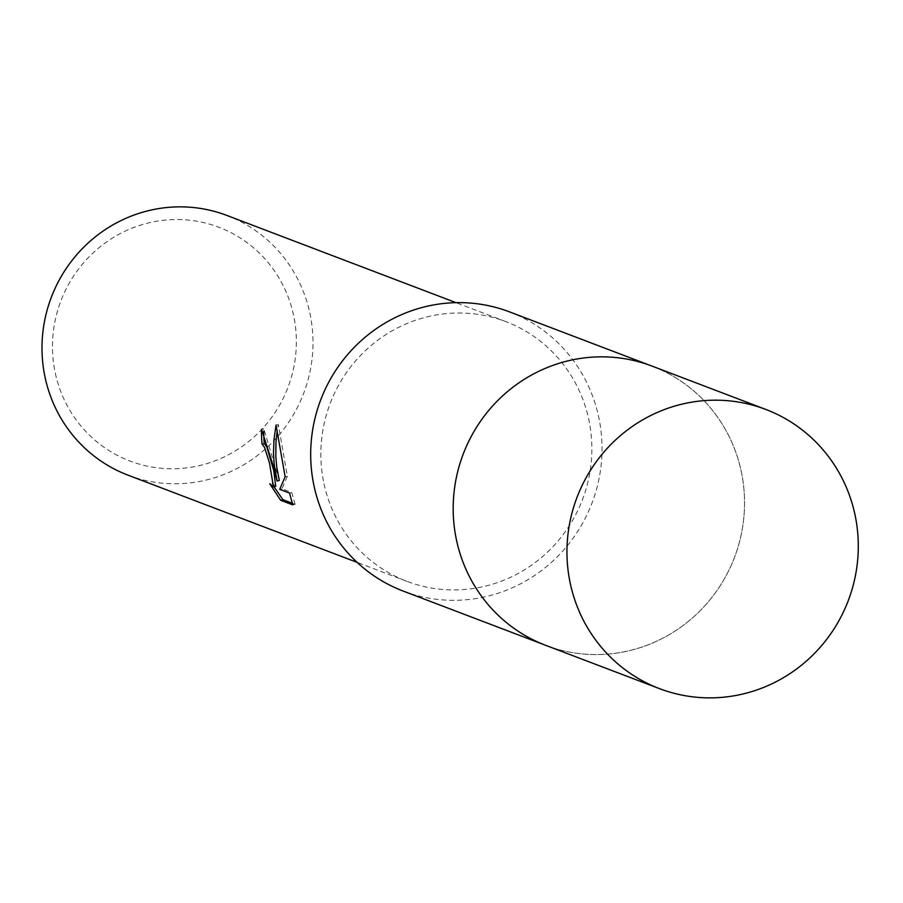 <?xml version="1.0" encoding="UTF-8"?>
<svg xmlns="http://www.w3.org/2000/svg" width="903" height="903" viewBox="0 0 903 903"><rect width="100%" height="100%" fill="white"/><g stroke="black" fill="none" stroke-linecap="round" stroke-linejoin="round"><path stroke-width="0.68" stroke-dasharray="4.51 3.39" d="M456.591 540.479A149.379 145.123 110.8 0 0 545.717 645.318A149.379 145.123 110.8 0 0 693.481 617.02A149.379 145.123 110.8 0 0 741.137 470.96A149.379 145.123 110.8 0 0 652 366.11A149.379 145.123 110.8 0 0 504.246 394.419A149.379 145.123 110.8 0 0 456.591 540.479A149.39 145.135 110.8 0 0 630.159 650.465A149.39 145.135 110.8 0 0 741.149 470.96A149.39 145.135 110.8 0 0 567.569 360.974A149.39 145.135 110.8 0 0 456.579 540.479M403.212 591.081A149.379 145.123 110.8 0 0 550.977 562.772A149.379 145.123 110.8 0 0 598.633 416.712A149.379 145.123 110.8 0 0 509.495 311.862M128.057 475.181A138.96 134.998 110.8 0 0 265.505 448.859A138.96 134.998 110.8 0 0 309.842 312.991A138.96 134.998 110.8 0 0 226.935 215.456M324.008 483.805A138.96 134.998 110.8 0 0 406.926 581.34A138.96 134.998 110.8 0 0 544.374 555.006A138.96 134.998 110.8 0 0 588.7 419.139A138.96 134.998 110.8 0 0 505.793 321.603A138.96 134.998 110.8 0 0 368.345 347.937A138.96 134.998 110.8 0 0 324.008 483.805M55.309 373.244A125.065 121.499 110.8 0 0 200.613 465.316A125.065 121.499 110.8 0 0 293.531 315.045A125.065 121.499 110.8 0 0 148.227 222.985A125.065 121.499 110.8 0 0 55.309 373.244M292.414 503.31L295.089 504.325L292.775 504.89M275.72 486.311L272.017 483.24L269.771 483.794M272.017 483.24L273.959 486.751M279.287 480.452L263.789 428.823A136.635 132.752 110.8 0 0 263.766 431.634M263.789 428.823L261.52 429.376M295.089 504.325L291.771 492.541L281.939 488.794L287.368 476.265L278.35 424.534L277.119 431.634M291.771 492.541L289.524 493.083M281.939 488.794L279.693 489.347M287.368 476.265L285.156 476.807M278.35 424.534L276.036 425.099M545.739 645.352A149.401 145.146 110.8 0 0 630.159 650.476A149.401 145.146 110.8 0 0 744.106 514.552A149.401 145.146 110.8 0 0 652.045 366.099L649.618 365.207M545.717 645.318L543.335 644.415M406.926 581.34L357.148 562.388M505.793 321.603L456.015 302.663"/><path stroke-width="1.35" d="M649.618 365.207L509.495 311.862A149.379 145.123 110.8 0 0 361.742 340.171A149.379 145.123 110.8 0 0 314.086 486.232A149.379 145.123 110.8 0 0 403.212 591.081L543.335 644.415M272.751 464.289L277.063 480.994L274.207 464.842L273.496 453.633L274.004 439.4L276.036 425.099L285.156 476.807L279.693 489.347L289.524 493.083L292.775 504.89L280.652 500.273L269.771 483.794L273.462 486.864L269.489 463.047L264.523 447.324L262.062 444.141A138.96 134.998 -69.2 0 1 261.52 429.376L272.751 464.289M456.015 302.663L226.935 215.456A138.96 134.998 110.8 0 0 89.476 241.79A138.96 134.998 110.8 0 0 45.15 377.657A138.96 134.998 110.8 0 0 128.057 475.181L357.148 562.388M263.766 431.634A136.635 132.752 110.8 0 0 264.286 443.599L266.746 446.782L273.756 470.61L275.72 486.311L273.462 486.864M264.286 443.599L262.062 444.141M273.959 486.751L282.955 499.709L292.414 503.31M282.955 499.709L280.652 500.273M277.119 431.634L275.968 442.335L275.821 456.478L276.724 466.919L279.287 480.452L277.063 480.994M681.336 404.296A149.379 145.123 110.8 0 0 567.4 540.22A149.379 145.123 110.8 0 0 659.506 688.639A149.379 145.123 110.8 0 0 743.914 693.752A149.379 145.123 110.8 0 0 857.85 557.851A149.379 145.123 110.8 0 0 765.789 409.431A149.379 145.123 110.8 0 0 681.336 404.296M765.789 409.431L652.045 366.099A149.401 145.146 110.8 0 0 567.569 360.963A149.401 145.146 110.8 0 0 453.622 496.91A149.401 145.146 110.8 0 0 545.739 645.352L659.506 688.639"/></g></svg>
